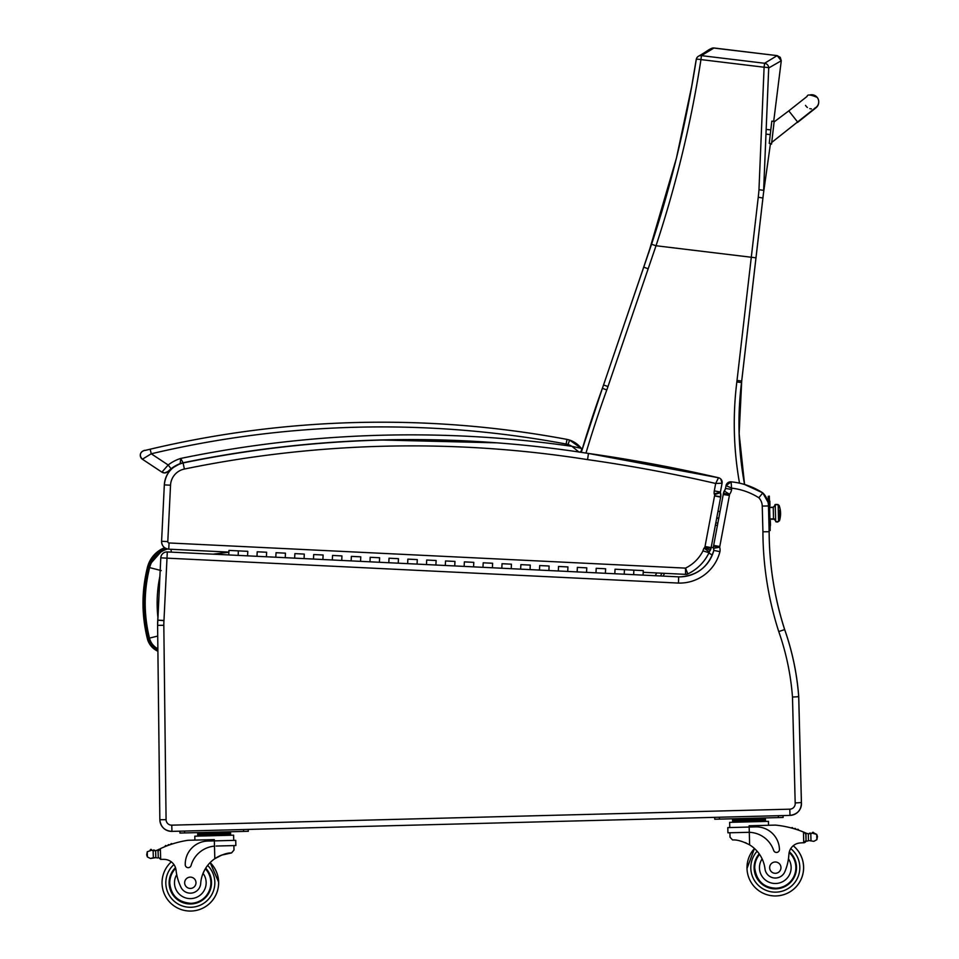 <?xml version="1.0" encoding="UTF-8"?>
<svg xmlns="http://www.w3.org/2000/svg" width="959" height="959" viewBox="0 0 959 959"><rect width="100%" height="100%" fill="white"/><g stroke="black" fill="none" stroke-linecap="round" stroke-linejoin="round"><path stroke-width="1.44" d="M744.556 484.475A333.78 333.78 90 0 1 741.511 382.545A188.551 188.551 -90 0 0 741.691 381.011L763.22 195.372A187.976 187.976 90 0 1 763.484 193.203L763.22 195.372A187.976 187.976 90 0 1 763.484 193.203L763.364 194.186M763.34 194.269L770.473 143.514L763.412 193.694M781.273 60.765L777.15 55.622L780.242 57.336L781.273 60.765L780.242 57.336L777.15 55.622L764.587 63.27A4.711 4.675 54.9 0 1 768.71 67.957L781.273 60.765L773.697 121.361L781.273 60.765L773.697 121.361L781.273 60.765L780.242 57.336L777.15 55.622L713.076 47.962M712.369 48.07L711.015 48.621M711.003 48.621L713.424 47.95M762.992 197.422L763.196 195.468M758.965 189.726L763.64 190.326L768.71 67.957A4.711 0.707 -178.7 0 0 764.107 67.226L758.965 189.726A184.368 182.21 114.6 0 1 758.245 197.242L737.015 380.471L741.691 381.011L763.484 193.227M763.484 193.203L770.473 143.514L763.484 193.203M777.15 55.622L713.999 47.986L777.15 55.622L713.999 47.986L701.437 55.634A4.711 4.675 56.1 0 0 698.248 56.377L698.248 56.377C709.636 49.88 707.838 49.544 713.472 47.95M696.258 59.434A4.711 4.675 56.1 0 1 698.248 56.377A4.711 4.711 0 0 0 696.234 59.494A4.711 0.707 -170.3 0 0 696.246 59.566C686.512 122.021 671.612 183.589 651.557 244.257L603.535 385.003A188.551 188.551 90 0 1 602.372 388.323A1175.29 1175.29 -90 0 0 581.262 452.348A1136.031 1136.031 -91.5 0 0 579.775 452.121A1136.031 1136.031 88.5 0 1 581.262 452.336L579.787 452.121A1136.031 1136.031 88.5 0 1 588.478 453.451A1509.31 1509.31 88.5 0 1 718.507 477.75L715.69 483.48L722.079 483.204L715.69 483.48L714.299 490.864A10.069 10.069 -91.5 0 0 714.167 493.801L720.353 492.387A3.848 3.848 88.5 0 1 720.413 492.039L714.299 490.864M715.858 522.595L717.811 523.35L715.858 522.595M713.412 547.661A3.536 3.536 -90 0 0 711.122 547.721M709.061 552.336A3.536 3.536 -90 0 0 712.465 554.578M728.181 482.521A4.711 4.711 88.5 0 1 730.542 481.826A4.711 4.711 -91.5 0 0 726.023 485.662L731.885 488.179A64.481 64.481 88.5 0 1 758.833 497.757L762.801 492.902A70.702 70.702 -91.5 0 0 744.58 484.475A333.78 333.78 90 0 1 741.535 382.545A188.551 188.551 -90 0 0 741.715 381.011L755.992 257.815L656.028 245.744C676.203 184.56 691.187 122.512 700.957 59.59A4.711 0.707 -170.3 0 0 696.234 59.494L691.643 86.598L676.431 158.115L648.464 253.44M758.245 197.242L762.896 198.01L763.34 194.353M167.537 549.016A26.253 26.253 -91.5 0 0 149.616 567.608C143.766 591.104 143.718 614.599 149.472 638.119A16.615 16.615 -91.5 0 0 157.875 648.811M149.616 567.608L161.208 570.581M142.987 603.427L146.451 634.798L142.987 603.427M197.326 459.936C192.1 460.943 192.1 460.943 197.326 459.936C192.1 460.943 192.1 460.943 197.326 459.936C202.553 458.941 202.553 458.941 197.326 459.936C202.553 458.941 202.553 458.941 197.326 459.936C192.076 460.943 192.076 460.943 197.302 459.936C192.076 460.943 192.076 460.943 197.302 459.936C202.529 458.941 202.529 458.941 197.302 459.936C202.529 458.941 202.529 458.941 197.302 459.936M381.61 439.953A1131.308 1131.308 -91.5 0 1 381.706 439.953L381.634 439.953A1131.308 1131.308 -91.5 0 1 381.73 439.953L379.32 440.013M213.545 456.94C208.319 457.875 208.319 457.875 213.545 456.94C208.319 457.875 208.319 457.875 213.545 456.94C218.796 456.016 218.796 456.016 213.545 456.94C218.796 456.016 218.796 456.016 213.545 456.94M381.742 439.953A1131.308 1131.308 88.5 0 0 183.109 462.765A18.856 18.856 -91.5 0 0 183.073 462.765A18.856 18.856 -91.5 0 0 180.244 463.581L180.256 463.593A18.856 18.856 -91.5 0 1 183.109 462.765L183.085 462.765A1131.308 1131.308 -91.5 0 1 380.543 439.977A1131.308 1131.308 -91.5 0 0 183.121 462.765L183.121 462.765A18.856 18.856 -91.5 0 0 183.097 462.765A18.856 18.856 -91.5 0 0 180.28 463.581A18.856 18.856 -91.5 0 0 180.256 463.593L180.232 463.593A35.231 35.231 -91.5 0 0 171.098 468.723L167.861 471.564L171.062 468.723A35.231 35.231 88.5 0 1 180.256 463.593A35.231 35.231 -91.5 0 0 171.062 468.723A35.231 35.231 88.5 0 1 180.22 463.593L180.28 463.581M588.478 453.451L588.478 453.451A1136.031 1136.031 -91.5 0 0 382.605 440.037L382.605 440.037A1136.031 1136.031 -91.5 0 0 183.109 462.945L184.368 469.047A1129.81 1129.81 88.5 0 1 587.555 459.613L588.478 453.451L718.507 477.75A1509.31 1509.31 -91.5 0 0 588.478 453.451L579.763 452.121A2.362 2.362 -91.5 0 0 581.286 448.356A24.97 24.97 -91.5 0 0 569.562 440.073L567.009 439.402L566.146 444.041A14.145 14.145 88.5 0 1 568.064 444.532L569.562 440.073L567.033 439.402A18.856 18.856 88.5 0 1 569.574 440.073A24.97 24.97 88.5 0 1 581.274 448.332L581.274 448.332A24.97 24.97 -91.5 0 0 569.598 440.073A18.856 18.856 -91.5 0 0 567.009 439.402C497.194 426.347 426.767 420.725 355.741 422.535L355.717 422.535A1006.411 1006.411 88.5 0 1 567.009 439.402A18.856 18.856 88.5 0 1 569.598 440.073A18.856 18.856 -91.5 0 0 567.033 439.402A18.856 18.856 88.5 0 1 569.598 440.073A18.856 18.856 -91.5 0 0 567.009 439.402A1006.411 1006.411 -91.5 0 0 355.729 422.535L355.741 422.535A1006.411 1006.411 88.5 0 1 567.033 439.402A18.856 18.856 88.5 0 1 569.574 440.073A18.856 18.856 -91.5 0 0 567.033 439.402A1006.411 1006.411 -91.5 0 0 150.167 449.208L144.941 450.454C145.277 449.699 136.526 452.744 142.376 459.217L151.246 453.787L150.167 449.208M579.763 452.121A2.362 2.362 -91.5 0 0 581.25 448.332L569.598 440.073A24.97 24.97 88.5 0 1 581.25 448.332A2.362 2.362 -91.5 0 1 579.763 452.121A2.362 2.362 -91.5 0 0 581.274 448.332L581.238 448.332M164.636 472.931A4.711 4.711 -91.5 0 0 167.861 471.564A4.711 4.711 -91.5 0 1 164.66 472.931A4.711 4.711 -91.5 0 0 167.825 471.564A4.711 4.711 -91.5 0 1 164.624 472.931A4.711 4.711 -91.5 0 0 167.861 471.564L164.66 472.931A4.711 4.711 -91.5 0 0 167.837 471.564L164.624 472.931A4.711 4.711 -91.5 0 1 161.903 472.152A4.711 4.711 -91.5 0 0 164.624 472.931A4.711 4.711 -91.5 0 1 161.903 472.152L164.624 472.931M383.252 439.905C377.942 440.049 377.942 440.049 383.252 439.905M383.432 439.905L384.595 439.881M384.535 439.881L383.492 439.905M213.521 456.94C208.283 457.875 208.283 457.875 213.521 456.94C208.283 457.875 208.283 457.875 213.521 456.94C218.76 456.016 218.76 456.016 213.521 456.94C218.76 456.016 218.76 456.016 213.521 456.94M568.064 444.532A20.259 20.259 88.5 0 1 571.924 446.319L579.044 452.121C581.466 451.845 582.209 450.598 581.286 448.356L571.924 446.319A1136.031 1136.031 -91.5 0 0 180.7 458.438L183.085 462.765A18.856 18.856 -91.5 0 0 180.22 463.593L180.244 463.581A18.856 18.856 -91.5 0 0 180.232 463.593L171.098 468.723M566.146 444.041A1001.687 1001.687 88.5 0 0 151.246 453.787L168.173 464.995A39.954 39.954 -91.5 0 1 180.7 458.438L180.22 463.593L171.062 468.723L168.173 464.995L161.903 472.152L142.376 459.217A4.711 4.711 88.5 0 1 143.874 450.718M183.073 462.765L183.085 462.765A1131.308 1131.308 88.5 0 1 496.99 442.842M382.629 440.037A1136.031 1136.031 88.5 0 1 382.641 440.037A1136.031 1136.031 88.5 0 1 494.628 442.662L382.641 440.037A1136.031 1136.031 -91.5 0 0 382.617 440.037L382.629 440.037A1136.031 1136.031 -91.5 0 1 494.808 442.674M714.167 493.801A4.615 4.615 88.5 0 1 714.539 494.604A2.302 2.302 88.5 0 1 714.551 495.899L705.021 546.498A2.877 2.877 88.5 0 1 704.937 546.87A1.894 1.894 88.5 0 1 704.05 548.092L709.157 551.881A3.333 3.333 -91.5 0 0 709.085 552.384A3.333 3.333 88.5 0 1 709.181 551.881A7.708 7.708 -91.5 0 0 710.295 550.262L710.295 550.262A7.708 7.708 88.5 0 1 709.181 551.881A3.333 3.333 -91.5 0 0 709.025 552.72L709.025 552.72A44.785 44.785 88.5 0 1 687.843 573.914L687.843 573.914A4.711 4.711 88.5 0 1 685.781 574.369M710.979 548.392L710.979 548.404A8.116 8.116 88.5 0 1 710.295 550.262A8.116 8.116 -91.5 0 0 711.003 548.404A9.099 9.099 -91.5 0 0 711.158 547.709A9.099 9.099 88.5 0 1 711.003 548.404A8.116 8.116 88.5 0 1 710.271 550.262L710.271 550.262A7.708 7.708 88.5 0 1 709.157 551.881A7.708 7.708 -91.5 0 0 710.967 548.404A9.099 9.099 -91.5 0 0 711.146 547.589L711.146 547.589A9.099 9.099 88.5 0 1 710.979 548.404L709.181 551.881A3.333 3.333 88.5 0 0 709.025 552.72L709.157 551.881L709.049 552.72M160.788 557.85A6.222 6.222 88.5 0 1 166.854 551.928L166.842 551.928A6.222 6.222 88.5 0 1 166.938 551.928A6.222 6.222 0 0 0 160.788 557.85L157.6 625.364L159.853 819.741C160.656 826.97 164.696 830.842 171.949 831.381L171.781 825.16L789.796 809.18L171.781 825.16A5.562 5.562 88.5 0 1 166.075 819.669L163.821 625.292A55.059 55.059 88.5 0 1 163.965 620.629L157.755 620.161L163.977 620.473L166.998 558.15L160.788 557.85L157.755 620.161A61.28 61.28 -91.5 0 0 157.6 625.364L159.853 819.741A11.784 11.784 -91.5 0 0 171.949 831.381L789.964 815.402A11.784 11.784 -91.5 0 0 801.424 802.551L798.715 695.838L801.424 802.551A11.784 11.784 88.5 0 1 789.964 815.402L789.988 815.402A11.784 11.784 88.5 0 1 789.988 815.402L790 815.402A11.784 11.784 -91.5 0 0 801.4 802.551L798.679 695.838L797.804 696.761L792.482 697.037L795.179 802.959L801.4 802.551A11.784 11.784 88.5 0 1 790 815.402A11.784 11.784 -91.5 0 0 801.424 802.551L798.679 695.862A260.632 260.632 -91.5 0 0 784.678 629.584L784.678 629.584A260.632 260.632 88.5 0 1 798.667 695.862A260.632 260.632 -91.5 0 0 784.642 629.584L784.678 629.584A322.536 322.536 88.5 0 1 769.166 531.718L769.166 531.718A322.536 322.536 -91.5 0 0 784.678 629.584C792.23 651.077 796.893 673.17 798.667 695.886A260.632 260.632 88.5 0 0 784.654 629.584L784.642 629.584A322.536 322.536 88.5 0 1 769.142 531.718L769.106 530.531L770.197 530.495L769.106 530.531L769.166 531.718C769.298 565.139 774.464 597.757 784.678 629.584M741.715 381.011L739.137 433.624L744.58 484.487A70.702 70.702 88.5 0 1 762.801 492.902L762.801 492.902A18.856 18.856 88.5 0 1 768.003 502.108L762.801 492.902A18.856 18.856 -91.5 0 1 768.051 502.288L762.777 492.902A18.856 18.856 88.5 0 1 768.027 502.288L768.003 502.108M205.142 869.094L203.044 873.337A32.87 32.87 88.5 0 0 200.695 883.491A10.393 10.393 88.5 0 1 190.601 893.165A10.393 10.393 88.5 0 0 200.695 883.491A32.87 32.87 88.5 0 1 214.792 858.701L222.068 854.913L214.816 858.701A32.87 32.87 88.5 0 0 210.165 862.597A28.279 28.279 88.5 0 1 218.604 882.04L210.141 862.597A28.279 28.279 88.5 0 1 218.628 882.04L210.165 862.597A32.87 32.87 88.5 0 1 214.816 858.701C221.709 854.673 227.307 852.755 231.587 852.923L221.433 855.164L231.563 852.923L233.972 850.058L231.587 852.923M220.942 855.368L218.964 856.267L220.918 855.368M218.089 856.711L216.003 857.921M210.141 862.597A28.279 28.279 88.5 0 1 218.604 882.04A28.279 28.279 88.5 0 0 210.141 862.597A28.279 28.279 88.5 0 1 218.628 882.04A28.279 28.279 88.5 0 0 210.165 862.597A32.87 32.87 88.5 0 1 214.792 858.701L219.611 855.955L214.792 858.701C221.685 854.673 227.271 852.755 231.563 852.923M216.099 846.042L235.866 845.538L235.734 840.336L207.791 841.055A23.136 23.136 -91.5 0 0 185.255 864.778A2.961 2.961 -91.5 0 0 191.069 865.509A26.72 26.72 88.5 0 1 214.468 846.138A26.72 26.72 -91.5 0 0 191.069 865.509A2.961 2.961 88.5 0 1 188.3 867.667L188.3 867.667M159.326 849.159A100.215 100.215 88.5 0 0 157.875 849.878A7.936 7.936 88.5 0 1 155.634 850.609L153.116 850.633L153.332 857.754L150.491 858.497L155.838 857.646A7.936 7.936 88.5 0 1 157.216 857.945A0.731 0.731 88.5 0 0 157.456 857.969A0.731 0.731 88.5 0 1 157.468 857.969A0.731 0.731 88.5 0 0 158.199 857.226A0.731 0.731 88.5 0 1 157.456 857.969M153.908 850.705A7.936 7.936 88.5 0 1 153.128 850.633L151.642 850.249A7.936 7.936 88.5 0 1 151.618 850.249A7.936 7.936 88.5 0 0 151.678 850.261A0.731 0.731 88.5 0 0 150.923 849.398M158.067 852.263A89.822 89.822 88.5 0 1 158.115 852.239A89.822 89.822 88.5 0 0 158.043 852.263L158.007 850.921A0.731 0.731 88.5 0 0 157.252 850.201L157.252 850.201A0.731 0.731 88.5 0 1 158.007 850.921L158.067 852.251M230.556 832.436L230.616 833.851L230.556 832.436L222.344 832.64L222.38 834.054M150.491 858.497L147.386 856.962L146.679 854.877L147.254 851.724L151.618 850.249L153.152 850.633A0.731 0.731 88.5 0 1 153.86 850.01A0.731 0.731 88.5 0 1 154.615 850.717M150.227 850.034L150.227 850.034A0.731 0.731 88.5 0 1 151.042 849.41A0.731 0.731 88.5 0 1 151.654 850.261A3.716 3.716 88.5 0 0 150.263 850.034L150.287 850.034A3.716 3.716 88.5 0 0 150.203 850.034M171.505 843.656A0.731 0.731 88.5 0 1 172.164 844.016A0.731 0.731 88.5 0 0 170.786 844.471M168.7 844.615A0.731 0.731 88.5 0 1 169.359 844.963M165.895 845.646A0.731 0.731 88.5 0 1 166.566 846.006A0.731 0.731 88.5 0 0 165.188 846.545M179.944 833.059L179.896 831.177L179.944 833.059L184.655 832.939L248.297 831.297L248.249 829.415M218.628 882.04A28.279 28.279 88.5 0 1 191.081 911.05A28.279 28.279 88.5 0 0 218.628 882.04A28.279 28.279 88.5 0 1 191.069 911.05A28.279 28.279 88.5 0 0 218.604 882.04A28.279 28.279 88.5 0 1 179.213 908.784A28.279 28.279 88.5 0 1 171.313 861.841A28.279 28.279 88.5 0 0 179.213 908.784A28.279 28.279 88.5 0 0 218.604 882.04M755.704 826.886L755.704 826.886A23.136 23.136 88.5 0 1 779.439 849.422A23.136 23.136 -91.5 0 0 755.704 826.886L727.797 827.605L727.929 832.808L735.181 832.628M727.929 832.808L749.303 832.304L749.135 825.771L775.447 825.1A100.215 100.215 88.5 0 1 791.463 828.001A100.215 100.215 -91.5 0 0 788.562 827.269L788.538 827.269A100.215 100.215 -91.5 0 1 791.463 828.001A100.215 100.215 -91.5 0 0 788.538 827.269A100.215 100.215 -91.5 0 1 806.016 833.119A100.215 100.215 -91.5 0 0 798.535 830.17A100.215 100.215 88.5 0 1 803.474 832.028L804.529 832.46A100.215 100.215 -91.5 0 0 798.559 830.17A100.215 100.215 -91.5 0 0 798.535 830.17A0.731 0.731 -91.5 0 0 797.804 829.307M775.423 825.1A100.215 100.215 88.5 0 1 803.45 832.028L804.505 832.472A100.215 100.215 -91.5 0 0 795.718 829.235A100.215 100.215 -91.5 0 0 795.694 829.223A100.215 100.215 88.5 0 1 797.169 829.703A100.215 100.215 -91.5 0 0 792.877 828.384A100.215 100.215 88.5 0 1 794.316 828.804A100.215 100.215 -91.5 0 0 792.853 828.372A100.215 100.215 -91.5 0 0 792.853 828.372A0.731 0.731 -91.5 0 0 792.11 827.617M789.077 852.935L788.454 858.832A51.966 51.966 88.5 0 1 785.121 871.048A51.966 51.966 88.5 0 0 788.909 854.349A12.119 12.119 88.5 0 1 799.986 842.973A12.119 12.119 -91.5 0 0 793.213 845.766A12.119 12.119 88.5 0 1 800.01 842.961A66.806 66.806 88.5 0 1 803.75 842.757L806.051 840.468L805.896 835.481A89.822 89.822 -91.5 0 1 805.968 835.505M812.956 832.28A0.731 0.731 -91.5 0 1 813.711 832.88A3.716 3.716 -91.5 0 0 813.688 832.88L816.744 834.414L817.452 836.5L816.888 839.652L813.867 841.343L809.612 840.659M810.823 833.623A0.731 0.731 -91.5 0 0 810.079 833.047A0.731 0.731 -91.5 0 0 809.336 833.791L808.317 833.731A7.936 7.936 -91.5 0 1 806.016 833.119A7.936 7.936 -91.5 0 0 808.317 833.731L808.473 840.767A7.936 7.936 -91.5 0 0 807.118 841.139A0.731 0.731 -91.5 0 1 806.879 841.187A0.731 0.731 -91.5 0 0 807.082 841.139A7.936 7.936 -91.5 0 1 808.473 840.767L808.497 840.767M765.39 818.602L765.462 820.017L732.568 820.868L732.532 819.454L740.744 819.238L765.39 818.602L765.426 820.017M810.079 833.047A0.731 0.731 -91.5 0 0 810.067 833.047A0.731 0.731 -91.5 0 1 810.799 833.623L808.293 833.731M795.718 829.235A0.731 0.731 -91.5 0 0 794.951 828.42M806.651 833.407L806.651 833.407A0.731 0.731 -91.5 0 1 806.891 833.443A0.731 0.731 -91.5 0 0 806.651 833.407L806.663 833.407A0.731 0.731 -91.5 0 0 805.932 834.162L806.099 840.468A0.731 0.731 -91.5 0 0 806.855 841.187M804.553 832.484A2.23 2.23 -91.5 0 0 804.505 832.472L805.872 834.462L806.028 840.468A2.23 2.23 -91.5 0 1 803.858 842.745A66.806 66.806 -91.5 0 0 799.986 842.973A66.806 66.806 88.5 0 1 803.726 842.757L806.028 840.468A2.23 2.23 -91.5 0 1 803.882 842.745A66.806 66.806 -91.5 0 0 800.022 842.961A12.119 12.119 -91.5 0 0 793.249 845.766A28.279 28.279 -91.5 0 1 776.047 895.922A28.279 28.279 -91.5 0 0 793.249 845.766A28.279 28.279 -91.5 0 1 776.059 895.922M783.131 817.464L783.083 815.582L783.131 817.464M218.065 856.711L215.979 857.921M160.381 848.655L160.656 859.384L158.247 857.214L158.091 851.208L160.381 848.655A100.215 100.215 88.5 0 1 188.012 840.288L214.301 839.604L214.816 858.689M197.758 836.104L197.686 833.287L222.344 832.64M205.909 833.071L205.945 834.486M197.722 834.702L230.592 833.851L230.628 835.265L230.628 833.851M153.836 850.022A0.731 0.731 88.5 0 1 154.591 850.717M167.981 845.466A0.731 0.731 88.5 0 1 169.335 844.975M190.601 893.165L190.601 893.165A10.393 10.393 88.5 0 1 180.7 886.667A51.966 51.966 88.5 0 1 176.048 870.197A12.119 12.119 88.5 0 0 164.397 859.396A66.806 66.806 88.5 0 0 160.656 859.384M153.308 857.754L155.814 857.646L155.634 850.609M194.905 840.108L194.797 836.188L233.588 835.181L233.732 840.384L233.624 835.181M248.273 831.297L248.225 829.415M205.706 868.171A21.218 21.218 88.5 0 1 182.366 902.443A21.218 21.218 88.5 0 1 175.485 867.631A21.218 21.218 -91.5 0 0 190.877 903.977M169.779 883.311A20.547 20.547 88.5 0 1 175.701 868.339A20.547 20.547 88.5 0 0 169.779 883.311C171.158 895.586 178.182 902.263 190.865 903.318A20.547 20.547 88.5 0 1 169.779 883.311A20.547 20.547 88.5 0 0 209.278 890.719A20.547 20.547 88.5 0 0 205.346 868.746A20.547 20.547 88.5 0 1 190.865 903.318M184.667 882.927A5.658 5.658 -91.5 0 0 190.469 888.43A5.658 5.658 -91.5 0 0 195.984 882.628A5.658 5.658 -91.5 0 0 190.182 877.125A5.658 5.658 -91.5 0 0 184.667 882.927M729.907 832.76L730.027 837.231L732.592 839.976C736.86 839.581 742.53 841.211 749.626 844.867A32.87 32.87 88.5 0 1 764.994 868.902A10.393 10.393 88.5 0 0 775.567 878.036L775.567 878.036A10.393 10.393 88.5 0 0 785.121 871.048A10.393 10.393 88.5 0 1 775.567 878.036M745.371 842.649L746.258 843.057M776.55 852.455L776.55 852.455A2.961 2.961 -91.5 0 0 779.439 849.422A2.961 2.961 88.5 0 1 776.55 852.455A2.961 2.961 -91.5 0 1 773.673 850.441A26.72 26.72 -91.5 0 0 749.303 832.304L747.672 832.304M798.535 830.17A0.731 0.731 -91.5 0 0 797.157 829.703A100.215 100.215 -91.5 0 0 795.694 829.235A0.731 0.731 -91.5 0 0 794.316 828.816A100.215 100.215 -91.5 0 0 792.841 828.384A100.215 100.215 -91.5 0 0 791.463 828.001A0.731 0.731 -91.5 0 1 792.841 828.384M812.405 833.119A3.716 3.716 -91.5 0 1 813.688 832.88A0.731 0.731 -91.5 0 0 812.812 832.304A0.731 0.731 -91.5 0 0 812.249 833.179L816.72 834.414L817.428 836.5L816.852 839.652L813.843 841.343M812.273 833.167L810.799 833.623L810.99 840.755M757.178 818.818L757.214 820.233M740.744 819.238L740.78 820.652M729.775 827.557L729.643 822.354L768.435 821.36L768.531 825.279M783.107 817.464L783.059 815.582L783.107 817.464L778.396 817.583L778.348 815.701M714.779 819.238L714.731 817.344L714.779 819.238L778.396 817.583M775.855 888.861A21.218 21.218 88.5 0 1 759.192 853.858A21.218 21.218 -91.5 0 0 784.27 886.871A21.218 21.218 -91.5 0 0 789.353 851.748M747.037 868.386L754.469 848.523A28.279 28.279 -91.5 0 0 787.747 893.057A28.279 28.279 -91.5 0 0 793.213 845.766A28.279 28.279 -91.5 0 1 776.035 895.922A28.279 28.279 -91.5 0 0 793.213 845.766M789.161 852.479A20.547 20.547 88.5 0 1 775.831 888.202A20.547 20.547 88.5 0 1 759.576 854.421M780.962 867.499A5.658 5.658 -91.5 0 0 775.16 861.997A5.658 5.658 -91.5 0 0 769.645 867.799A5.658 5.658 -91.5 0 0 775.447 873.301A5.658 5.658 -91.5 0 0 780.962 867.499M726.323 484.691A4.711 4.711 88.5 0 1 727.138 483.408M730.542 481.826L730.542 481.826A4.711 4.711 88.5 0 1 731.118 481.838L731.118 481.838A70.702 70.702 88.5 0 1 762.777 492.902A70.702 70.702 -91.5 0 0 731.118 481.838A4.711 4.711 -91.5 0 0 730.53 481.826L731.118 481.838C742.554 482.988 753.103 486.681 762.777 492.902A18.856 18.856 -91.5 0 1 768.471 505.932L762.249 506.088L762.92 531.801L769.142 531.718A322.536 322.536 -91.5 0 0 784.654 629.584C792.194 651.077 796.857 673.17 798.643 695.886M166.938 551.928A6.222 6.222 88.5 0 1 167.298 551.94L228.733 554.925L167.298 551.94A6.222 6.222 0 0 0 166.854 551.928A6.222 6.222 88.5 0 1 167.298 551.94L228.733 554.925L228.961 550.406L238.371 550.874L238.156 555.393L238.371 550.874L228.961 550.406M633.863 570.137L624.441 569.682L643.273 570.605L643.057 575.124L678.672 576.85A35.351 35.351 -91.5 0 0 680.53 576.85L680.53 576.85A35.351 35.351 88.5 0 1 678.672 576.85L633.647 574.657L633.863 570.137L633.647 574.657L643.057 575.124L643.225 571.732L643.057 575.124L678.672 576.85L624.225 574.201L624.441 569.682L624.225 574.201L614.815 573.746L615.031 569.226L614.815 573.746L624.225 574.201L605.393 573.29L605.608 568.759L605.393 573.29L595.971 572.823L596.198 568.303L595.971 572.823L605.393 573.29L586.56 572.367L586.776 567.848L586.56 572.367L577.138 571.912L577.366 567.392L577.138 571.912L586.56 572.367L567.728 571.444L567.944 566.925L567.728 571.444L558.306 570.989L558.534 566.469L558.306 570.989L567.728 571.444L548.896 570.533L549.111 566.014L548.896 570.533L539.473 570.078L539.701 565.558L539.473 570.078L548.896 570.533L530.063 569.61L530.279 565.091L530.063 569.61L520.641 569.155L520.869 564.635L520.641 569.155L530.063 569.61L511.231 568.699L511.447 564.18L511.231 568.699L501.809 568.231L502.036 563.712L501.809 568.231L511.231 568.699L492.399 567.776L492.614 563.257L492.399 567.776L482.976 567.32L483.204 562.801L482.976 567.32L492.399 567.776L473.566 566.865L473.782 562.346L473.566 566.865L464.144 566.397L464.372 561.878L464.144 566.397L473.566 566.865L454.734 565.942L454.95 561.423L454.734 565.942L445.312 565.486L445.539 560.967L445.312 565.486L454.734 565.942L435.901 565.031L436.117 560.5L435.901 565.031L426.479 564.563L426.695 560.044L426.479 564.563L435.901 565.031L417.069 564.108L417.285 559.588L417.069 564.108L407.647 563.652L407.863 559.133L407.647 563.652L417.069 564.108L398.237 563.185L398.453 558.665L398.237 563.185L388.815 562.729L389.03 558.21L388.815 562.729L398.237 563.185L379.404 562.274L379.62 557.754L379.404 562.274L369.982 561.818L370.198 557.299L369.982 561.818L379.404 562.274L360.56 561.351L360.788 556.831L360.56 561.351L351.15 560.895L351.366 556.376L351.15 560.895L360.56 561.351L341.728 560.44L341.955 555.92L341.728 560.44L332.317 559.972L332.533 555.453L332.317 559.972L341.728 560.44L322.895 559.517L323.123 554.997L322.895 559.517L313.485 559.061L313.701 554.542L313.485 559.061L322.895 559.517L304.063 558.606L304.291 554.086L304.063 558.606L294.653 558.138L294.869 553.619L294.653 558.138L304.063 558.606L285.231 557.682L285.458 553.163L285.231 557.682L275.82 557.227L276.036 552.708L275.82 557.227L285.231 557.682L266.398 556.771L266.626 552.24L266.398 556.771L256.988 556.304L257.204 551.785L256.988 556.304L266.398 556.771L247.566 555.848L247.794 551.329L247.566 555.848L167.298 551.94L166.998 558.15L678.445 583.072L678.672 576.85L680.53 576.85A35.351 35.351 88.5 0 1 678.672 576.85M678.445 583.072A41.573 41.573 -91.5 0 0 719.933 551.653A9.662 9.662 -91.5 0 0 719.67 547.217A2.853 2.853 88.5 0 1 719.67 547.169A11.892 11.892 88.5 0 1 719.777 546.534L729.403 495.443A11.892 11.892 88.5 0 1 729.547 494.448A1.99 1.99 88.5 0 1 729.583 494.293A10.669 10.669 -91.5 0 0 731.633 489.462L731.118 481.838L726.023 485.662L725.495 488.431A4.447 4.447 88.5 0 1 724.237 490.984A8.211 8.211 -91.5 0 0 723.434 493.322A18.113 18.113 -91.5 0 0 723.242 494.496L713.664 545.383A18.113 18.113 -91.5 0 0 713.52 546.246A9.075 9.075 -91.5 0 0 713.436 548.344A3.44 3.44 88.5 0 1 713.832 550.406A35.351 35.351 88.5 0 1 680.53 576.85A35.351 35.351 88.5 0 0 713.832 550.406C708.593 566.613 697.493 575.424 680.53 576.85M731.633 489.462L725.495 488.431L726.023 485.662M789.964 815.402C797.492 814.359 801.304 810.079 801.4 802.551L798.679 695.838L801.4 802.551C801.328 810.079 797.516 814.359 790 815.402L789.796 809.18L184.452 824.836M762.92 531.801A328.757 328.757 -91.5 0 0 778.744 631.561L784.642 629.584C774.44 597.757 769.274 565.139 769.142 531.718L768.471 505.932M719.933 551.653L713.832 550.406L713.436 548.344L713.52 546.246L719.67 547.169M719.67 547.217L713.436 548.344M729.403 495.443L723.242 494.496L713.664 545.383L719.777 546.534M729.547 494.448L723.434 493.322L725.495 488.431M729.583 494.293L724.237 490.984M704.05 548.092A9.554 9.554 -91.5 0 0 702.995 550.874A38.564 38.564 88.5 0 1 685.505 568.124L685.589 574.357L687.471 574.057A4.711 4.711 88.5 0 1 685.589 574.357L643.201 572.295L685.589 574.357A4.711 4.711 88.5 0 0 687.843 573.914L685.505 568.124L169.06 542.962A1.319 1.319 88.5 0 1 167.801 541.583L170.534 485.194A17.346 17.346 88.5 0 1 184.368 469.047M714.551 495.899L720.653 497.122L717.955 511.471L720.053 511.423L717.943 511.507M714.587 495.731L720.712 496.834A8.547 8.547 88.5 0 1 720.653 497.122A8.547 8.547 -91.5 0 0 720.461 492.674L720.461 492.674A8.523 8.523 88.5 0 1 720.712 496.834L720.461 492.674A10.837 10.837 -91.5 0 0 720.353 492.387M720.413 492.039L720.365 492.387A10.837 10.837 88.5 0 1 720.461 492.674L720.365 492.387A3.848 3.848 -91.5 0 1 720.413 492.039L722.079 483.204A4.711 4.711 88.5 0 0 718.507 477.75A4.711 4.711 88.5 0 1 722.079 483.204L720.784 479.009M382.605 440.037A1136.031 1136.031 88.5 0 1 496.81 442.83L382.605 440.037C315.427 441.787 248.932 449.423 183.109 462.945A23.567 23.567 -91.5 0 0 164.325 484.894L161.592 541.284A7.54 7.54 -91.5 0 0 168.748 549.171L228.877 552.108L168.748 549.171L169.06 542.962M705.021 546.498L711.146 547.589L717.955 511.471M704.937 546.87L710.967 548.404L709.157 551.881M704.745 547.397L710.259 550.262M702.995 550.874L709.025 552.72A44.785 44.785 -91.5 0 1 687.843 573.914A4.711 4.711 88.5 0 1 687.471 574.069M714.539 494.604L720.461 492.674M778.576 520.341L779.451 520.317L778.576 520.341L778.193 505.537L778.564 521.504L775.759 521.732L775.651 520.701A1.474 1.379 -1.5 0 0 777.15 522.032A1.474 1.379 -1.5 0 0 778.588 520.617A1.474 1.379 178.5 0 1 777.15 522.032A1.474 1.379 178.5 0 1 775.651 520.701L775.244 505.309C774.309 504.71 775.256 504.53 778.097 504.758L778.205 505.765A1.474 1.379 178.5 0 0 776.682 504.434A1.474 1.379 178.5 0 0 775.268 505.837L775.651 520.701A2.074 1.942 -1.5 0 0 773.517 518.831A2.074 1.942 178.5 0 1 775.651 520.701L773.517 518.831L769.897 518.915L773.517 518.831L773.23 507.431L769.597 507.527L769.586 506.148L769.621 507.335L773.254 507.239L775.268 505.129C774.333 504.518 775.28 504.338 778.121 504.566L778.229 505.573M778.588 520.845L779.463 520.821A23.567 23.567 0 0 0 780.542 513.137A23.567 8.439 178.5 0 0 779.188 510.44L779.463 520.821L779.188 510.44A23.567 8.439 -1.5 0 1 780.542 513.137A23.567 8.439 -1.5 0 1 779.331 515.906M769.586 505.861L769.933 520.497L769.909 519.31L773.529 519.215L773.23 507.431L775.244 505.309M718.818 517.98L716.709 518.04L718.818 517.98M780.422 516.218A23.567 23.567 0 0 0 780.566 512.945A23.567 8.439 178.5 0 0 780.518 512.49A23.567 8.439 -1.5 0 1 780.566 512.945A23.567 8.439 -1.5 0 1 780.542 513.353M770.437 525.568L769.933 519.31M769.502 503.559L769.43 500.91L769.502 503.559M769.31 496.342L768.231 496.366L769.31 496.342L769.37 498.692L769.31 496.342L768.231 496.366L769.166 531.718M768.291 498.716L769.37 498.692L770.137 528.145L770.197 530.495L770.137 528.145L769.046 528.169M769.466 501.257L769.37 498.5M769.334 496.151L768.255 496.366M770.317 520.977L770.161 527.953M583.252 572.211L586.56 572.367M507.91 568.531L511.231 568.699M432.581 564.863L435.901 565.031M357.251 561.195L360.56 561.351M281.922 557.527L285.231 557.682M319.587 559.361L322.895 559.517M394.916 563.029L398.237 563.185M470.246 566.697L473.566 566.865M545.575 570.365L548.896 570.533M620.917 574.045L624.225 574.201M244.257 555.693L247.566 555.848M586.776 567.848L577.366 567.392M605.608 568.759L596.198 568.303M549.111 566.014L539.701 565.558M511.447 564.18L502.036 563.712M473.782 562.346L464.372 561.878M436.117 560.5L426.695 560.044M398.453 558.665L389.03 558.21M360.788 556.831L351.366 556.376M323.123 554.997L313.701 554.542M285.458 553.163L276.036 552.708M247.794 551.329L238.371 550.874M643.165 573.038L643.213 571.828L643.165 573.038M818.363 104.363L818.662 102.841A7.073 7.073 -175.2 0 1 814.155 108.846A7.073 7.073 -175.2 0 0 818.662 102.841L818.71 102.409A7.073 7.073 -175.2 0 1 814.671 108.211M771.575 143.622L774.153 121.409L771.815 121.134L769.238 143.347L771.575 143.646L769.238 143.347M797.576 121.961L788.801 110.872L774.117 121.889L771.719 142.447L815.905 107.468M809.528 95.073A7.073 7.073 -175.2 0 1 818.71 102.409M811.386 108.882A7.073 7.073 -175.2 0 1 809.792 108.631M807.406 107.468A7.073 7.073 -175.2 0 1 805.536 105.346M771.671 142.951L771.539 144.114L771.731 142.435L797.313 122.165M771.539 144.114L770.401 143.982M770.305 521.528L770.377 522.331M770.413 523.398L770.389 522.763M770.377 524.633L770.425 523.83M770.461 525.376L770.341 520.785L770.437 525.376M770.281 521.72L770.365 522.511M770.389 523.59L770.377 522.955M770.365 524.825L770.401 524.022M769.789 501.809L769.873 502.588M769.897 503.679L769.885 503.043M769.873 504.913L769.897 503.607M769.957 505.657L769.837 501.054L769.921 505.657M768.315 503.943L768.375 502.192M769.777 502.001L769.849 502.792M769.885 503.871L769.861 503.223M769.849 505.105L769.897 504.302M769.562 505.861L769.813 501.245L769.933 505.849M763.34 194.329L763.22 195.372M762.896 198.01L763.328 194.377M764.587 63.27L701.437 55.634L700.957 59.59L764.107 67.226L764.587 63.27M718.699 518.639L717.188 518.064M660.463 575.963L661.974 573.206L660.463 575.963M656.735 572.955L655.237 575.712M715.882 522.607L711.146 547.589L716.709 518.076L715.438 524.957L717.368 525.712M663.077 576.095L664.587 573.338M737.015 380.471A183.84 183.84 90 0 1 736.836 381.958A338.491 338.491 -90 0 0 739.521 483.168M585.961 453.068A1170.579 1170.579 90 0 1 606.795 389.929A193.262 193.262 -90 0 0 607.994 386.513L656.028 245.744L651.557 244.257M606.795 389.929L602.372 388.323L581.262 452.348M607.994 386.513L603.535 385.003L602.372 388.323M648.128 268.76L643.705 267.141M736.836 381.958L741.511 382.545M157.887 649.675A17.382 17.382 88.5 0 1 148.729 638.31L147.35 638.646C141.488 614.779 141.536 590.924 147.506 567.081L164.636 547.709A28.434 28.434 -91.5 0 0 147.506 567.081L148.873 567.428A27.02 27.02 88.5 0 1 166.267 548.62M147.35 638.646A18.796 18.796 -91.5 0 0 157.899 651.245L147.35 638.646C141.512 614.779 141.56 590.924 147.506 567.081M148.729 638.31C142.939 614.671 142.999 591.044 148.873 567.428M213.018 554.17L228.865 552.252M170.93 549.279L171.397 552.132M157.899 617.38C156.425 603.583 157.096 589.881 159.889 576.299M149.472 638.119L157.72 636.057M140.685 457.215A4.711 4.711 88.5 0 1 140.398 456.364M140.362 454.35A4.711 4.711 88.5 0 1 140.913 452.912M141.656 451.953A4.711 4.711 88.5 0 1 143.538 450.802M803.474 832.028L803.726 842.757M147.254 851.724L147.386 856.962M243.562 831.417L243.502 829.535M184.655 832.939L184.607 831.057M207.647 865.426A24.514 24.514 88.5 0 1 180.652 905.296A24.514 24.514 88.5 0 1 173.927 864.562M203.044 873.337A15.835 15.835 88.5 0 1 195.492 897.744A15.835 15.835 88.5 0 1 176.732 874.644M816.72 834.414L816.852 839.652M749.303 832.304L749.626 844.867M719.49 819.106L719.442 817.224M757.119 851.22A24.514 24.514 -91.5 0 0 786.14 889.64A24.514 24.514 -91.5 0 0 790.743 848.607M788.454 858.832A15.835 15.835 88.5 0 1 780.111 882.748A15.835 15.835 88.5 0 1 762.117 858.88M768.423 504.949A18.856 18.856 88.5 0 1 768.471 505.669L768.447 504.973M795.179 802.959A5.562 5.562 88.5 0 1 789.796 809.18M778.744 631.561A254.411 254.411 88.5 0 1 792.482 697.037M758.833 497.757A12.635 12.635 88.5 0 1 762.249 506.088M157.6 625.364L163.821 625.292M159.853 819.741L166.075 819.669M587.555 459.613A1503.089 1503.089 88.5 0 1 715.69 483.48M183.109 462.945C171.865 466.002 165.607 473.314 164.325 484.894L170.534 485.194M164.325 484.894L161.592 541.284L167.801 541.583M755.992 257.815L762.92 198.01M763.016 197.242L763.364 194.138M648.404 253.62L649.219 251.246M657.742 225.053L643.717 267.093M603.535 385.003L643.669 267.237M569.574 440.073L581.25 448.332L581.753 450.083L580.579 451.833L581.729 450.083L581.25 448.332C582.185 450.598 581.442 451.845 579.044 452.121M567.009 439.402C497.17 426.347 426.743 420.725 355.717 422.535M711.182 547.589L711.003 548.404L711.146 547.589M744.58 484.475L762.801 492.902M233.888 845.586L234.008 850.058L233.864 845.586M224.921 832.58L226.744 831.849L224.897 832.58M765.498 821.431L765.462 820.017L765.474 821.431M768.459 821.348L768.555 825.279M759.756 818.746L761.578 818.027L759.732 818.746M235.71 840.336L235.842 845.538M203.356 833.131L201.498 832.508M732.604 822.283L732.568 820.868M738.19 819.31L736.332 818.674M754.757 868.183C756.603 880.913 763.628 887.578 775.831 888.202M713.664 545.383L713.52 546.246M723.242 494.496L723.434 493.322M709.025 552.72C704.397 562.214 697.337 569.274 687.843 573.914L685.589 574.357M161.592 541.284C161.807 545.875 164.205 548.512 168.748 549.171M780.542 513.137A23.567 23.567 0 0 0 779.068 505.525L778.193 505.537M716.709 518.076L718.818 518.016M780.566 512.945A23.567 23.567 0 0 0 779.08 505.333L778.217 505.357M769.106 530.531L770.197 530.495M266.626 552.24L257.204 551.785M304.291 554.086L294.869 553.619M341.955 555.92L332.533 555.453M379.62 557.754L370.198 557.299M417.285 559.588L407.863 559.133M454.95 561.423L445.539 560.967M492.614 563.257L483.204 562.801M530.279 565.091L520.869 564.635M567.944 566.925L558.534 566.469M624.441 569.682L615.031 569.226M771.815 121.134L774.153 121.409M788.801 110.872L807.106 96.403C807.322 94.246 810.679 94.593 817.2 97.422M797.54 122.452L815.857 107.911L818.159 104.927M770.796 129.921L767.164 129.501M770.257 134.608L766.972 134.224"/></g></svg>
